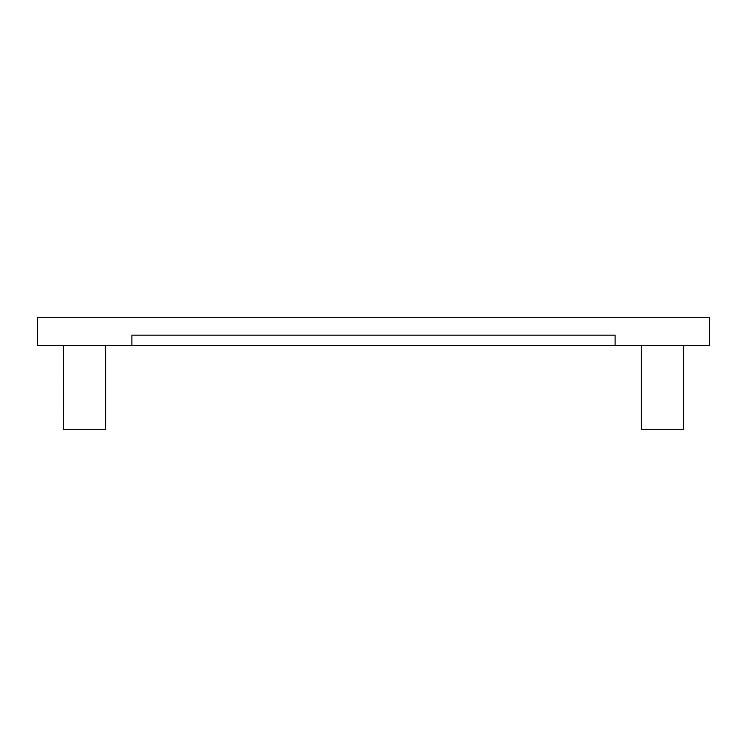 <?xml version="1.0" encoding="UTF-8"?>
<svg xmlns="http://www.w3.org/2000/svg" width="747" height="747" viewBox="0 0 747 747"><rect width="100%" height="100%" fill="white"/><g stroke="black" fill="none" stroke-linecap="round" stroke-linejoin="round"><path stroke-width="1.12" d="M683.393 345.665L683.393 429.702L641.374 429.702L641.374 345.665M63.607 345.665L63.616 429.702L105.626 429.702L105.626 345.665M709.65 345.665L37.35 345.665L37.35 317.298L709.65 317.298L709.65 345.665M131.892 345.665L131.892 335.16L615.108 335.16L615.108 345.665"/></g></svg>
